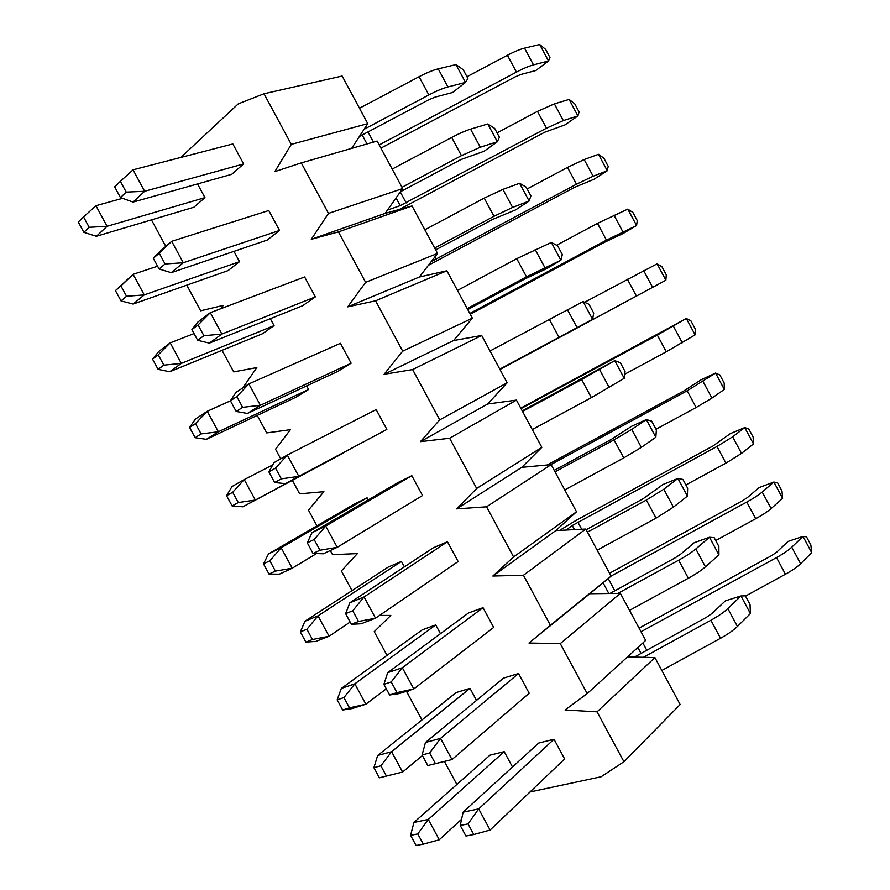 <?xml version="1.0" encoding="UTF-8"?>
<svg xmlns="http://www.w3.org/2000/svg" width="890" height="890" viewBox="0 0 890 890"><rect width="100%" height="100%" fill="white"/><g stroke="black" fill="none" stroke-linecap="round" stroke-linejoin="round"><path stroke-width="1.33" d="M83.86 232.335L89.167 227.295L83.56 216.938L78.287 222.033L83.86 232.335L96.398 236.273L107.089 226.294L89.167 227.295M197.536 183.93L204.934 197.624L107.089 226.294L95.942 205.701L83.56 216.938M122.553 198.325L95.942 205.701M466.961 76.718L507.422 55.258C514.32 51.642 520.027 49.262 524.533 48.138L539.696 44.5L548.518 60.987L533.488 64.87C529.016 66.06 523.342 68.474 516.445 72.101L379.218 144.925M204.934 197.624L193.875 207.248L96.398 236.273M380.931 148.129L515.121 76.896L520.75 74.504L535.813 70.521L548.518 60.987L549.976 57.527L545.603 49.362L539.696 44.5M121.018 300.898L126.536 296.27L120.929 285.935L115.444 290.618L121.018 300.898L133.122 304.069L144.247 294.901L126.536 296.27M115.444 290.618L133.1 274.331L120.929 285.935M233.959 251.358L239.532 261.671L144.247 294.901L133.1 274.331L157.597 266.21M387.473 210.073L400.2 205.646L396.05 197.947M497.076 132.866L537.482 111.372L554.381 103.874L569.099 99.435L577.91 115.911L563.326 120.584L546.493 128.182L400.2 205.646M239.532 261.671L228.107 270.593L133.122 304.069M399.387 209.45L544.747 132.198L564.939 124.923L577.91 115.911L579.112 111.951L574.74 103.796L569.099 99.435M158.109 369.361L163.838 365.145L158.253 354.821L152.546 359.093L158.109 369.361L169.779 371.742L181.326 363.398L163.838 365.145M152.546 359.093L158.787 351.45L170.213 342.861L158.253 354.821M270.326 318.687L274.076 325.629L181.326 363.398L170.213 342.861L194.053 333.572M527.147 188.947L567.497 167.398L584.185 159.544L598.469 154.304L607.269 170.758L593.129 176.231L576.498 184.197L431.238 261.615M274.076 325.629L262.283 333.839L169.779 371.742M428.413 265.287L574.339 187.434L594.031 179.246L607.269 170.758L608.204 166.319L603.843 158.164L598.469 154.304M195.144 437.702L201.095 433.908L195.511 423.596L189.592 427.467L195.144 437.702L206.391 439.326L218.362 431.772L201.095 433.908M189.592 427.467L195.411 419.057L207.259 411.269L195.511 423.596M306.638 385.904L308.574 389.486L218.362 431.772L207.259 411.269L230.443 400.834M556.639 245.24L597.479 223.357L627.795 209.106L636.584 225.526L606.468 240.133L469.831 313.425M308.574 389.486L296.403 396.996L206.391 439.326M470.276 314.259L603.887 242.592L623.089 233.503L636.584 225.526L637.262 220.598L632.901 212.465L627.795 209.106M232.112 505.943L238.275 502.55L232.702 492.259L226.572 495.719L232.112 505.943L242.937 506.788L255.33 500.047L238.275 502.55M226.572 495.719L231.979 486.563L244.238 479.577L232.702 492.259M342.884 453.01L255.33 500.047L244.238 479.577L272.729 464.936M584.596 302.277L657.087 263.829L665.865 280.228L499.957 369.439M343.017 453.244L242.937 506.788M499.991 369.495L665.865 280.228L666.276 274.821L661.926 266.689L657.087 263.829M269.025 574.072L275.399 571.091L269.837 560.811L263.496 563.86L269.025 574.072L279.427 574.15L292.232 568.209L275.399 571.091M263.496 563.86L268.48 553.958L281.173 547.773L269.837 560.811M316.551 553.569L292.232 568.209L281.173 547.773L367.092 497.822L368.226 499.924M521.017 408.61L657.321 335.063L686.346 318.486L520.75 408.121M367.092 497.822L354.298 504.141L268.48 553.958M695.112 334.863L695.257 328.977L690.918 320.856L686.346 318.486L695.112 334.863L666.276 351.795L624.736 374.234M305.882 642.091L312.468 639.51L306.916 629.252L300.353 631.9L305.882 642.091L315.85 641.412L329.089 636.261L312.468 639.51M300.353 631.9L304.936 621.242L318.041 615.858L306.916 629.252M350.148 622.043L329.089 636.261L318.041 615.858L401.446 561.423L404.383 566.852M550.81 464.647L687.18 390.799L715.56 373.066L701.342 379.652L683.487 391.166L547.161 464.992M401.446 561.423L388.296 567.041L304.936 621.242M724.315 389.431L724.204 383.056L719.865 374.946L715.56 373.066L724.315 389.431L711.922 398.086L696.125 407.509L656.03 429.247M342.672 710.009L349.481 707.828L343.929 697.582L337.154 699.829L342.672 710.009L352.229 708.562L365.879 704.201L349.481 707.828M337.154 699.829L341.326 688.426L354.843 683.832L343.929 697.582M386.305 688.849L365.879 704.201L354.843 683.832L435.744 624.925L440.472 633.68M574.473 529.628L572.259 525.523L566.029 530.062M572.259 525.523L716.995 446.469L732.648 436.801L744.741 427.589L730.256 433.653L712.89 446.057L575.674 520.628L559.643 530.384M435.744 624.925L422.227 629.853L341.326 688.426M753.485 443.932L753.118 437.068L748.779 428.969L744.741 427.589L753.485 443.932L741.526 453.377L725.94 463.156L685.89 484.939M379.407 777.804L386.427 776.035L380.887 765.812L373.9 767.647L379.407 777.804L402.614 772.042L386.427 776.035M373.9 767.647L377.649 755.499L391.6 751.705L380.887 765.812M422.405 755.554L402.614 772.042L391.6 751.705L469.998 688.337L476.517 700.397M611.074 576.075L746.777 502.06C753.574 498.333 758.714 494.985 762.218 492.025L773.888 482.035L759.137 487.587L747.377 497.577L742.271 500.881L609.561 573.249M469.998 688.337L456.114 692.565L377.649 755.499M782.622 498.356L781.987 491.013L777.66 482.925L773.888 482.035L782.622 498.356L771.085 508.591C767.625 511.605 762.496 514.987 755.71 518.725L715.727 540.553M416.086 845.5L423.306 844.132L417.777 833.919L410.59 835.354L416.086 845.5M410.59 835.354L413.928 822.46L428.29 819.456L417.777 833.919M512.495 767.013L504.196 751.649L428.29 819.456L439.282 839.771L423.306 844.132M439.282 839.771L461.587 819.245M641.011 631.744L776.525 557.585C783.3 553.836 788.384 550.376 791.755 547.194L802.991 536.403L787.984 541.454L776.647 552.212L771.597 555.638L639.076 628.151M504.196 751.649L489.956 755.187L413.928 822.46M811.713 552.701L810.823 544.891L806.496 536.815L802.991 536.403L811.713 552.701L800.611 563.726C797.273 566.975 792.211 570.479 785.436 574.228L745.509 596.1M120.45 197.58L126.202 192.118L120.361 181.326L114.654 186.856L120.45 197.58L133.066 202.086L144.647 191.283L126.202 192.118M133.044 169.823L232.857 143.958L243.638 163.927L144.647 191.283L133.044 169.823L120.361 181.326M359.493 108.257L419.068 76.707C426.566 72.78 432.952 70.154 438.225 68.842L455.958 64.592L465.514 82.414L447.937 86.942C442.708 88.344 436.356 91.002 428.858 94.941L364.099 129.273M243.638 163.927L231.723 174.307L133.066 202.086M359.415 136.47L428.746 99.791L435.032 97.144L452.632 92.493L465.514 82.414L467.895 78.465L463.167 69.642L455.958 64.592M159.099 268.991L165.084 263.974L159.254 253.205L153.303 258.289L159.099 268.991L171.247 272.663L183.296 262.739L165.084 263.974M153.303 258.289L159.799 251.503L171.703 241.312L159.254 253.205M279.527 230.454L183.296 262.739L171.703 241.312L268.769 210.507L279.527 230.454L267.211 240.066L171.247 272.663M392.201 169.067L451.686 137.449C459.162 133.5 465.459 130.741 470.588 129.15L487.798 123.966L497.343 141.755L480.289 147.228L461.454 155.65L402.002 187.289M400.455 191.728L460.842 159.588L484.149 151.233L497.343 141.755L499.412 137.238L494.695 128.427L487.798 123.966M197.68 340.291L203.899 335.719L198.081 324.961L191.895 329.6L197.68 340.291L209.361 343.117L221.877 334.061L203.899 335.719M191.895 329.6L197.936 321.991L210.307 312.679L198.081 324.961M315.36 296.882L221.877 334.061L210.307 312.679L304.614 276.968L315.36 296.882L302.645 305.726L209.361 343.117M424.853 229.787L484.249 198.103L502.906 189.381L519.604 183.251L529.127 201.018L512.584 207.426L494.006 216.281L434.643 247.987M435.655 249.879L492.904 219.296L515.622 209.884L529.127 201.018L530.896 195.934L526.179 187.134L519.604 183.251M236.195 411.458L242.647 407.342L236.84 396.606L230.421 400.789L236.195 411.458L247.42 413.45L260.381 405.273L242.647 407.342M230.421 400.789L236.006 392.368L248.833 383.924L236.84 396.606M351.138 363.198L260.381 405.273L248.833 383.924L340.414 343.318L351.138 363.198L338.033 371.297L247.42 413.45M457.46 290.429L516.767 258.667L551.355 242.458L560.878 260.203L526.513 276.823L467.239 308.607M467.762 309.575L524.922 278.926L547.061 268.469L560.878 260.203L562.335 254.551L557.618 245.762L551.355 242.458M274.654 482.514L281.329 478.842L275.533 468.118L268.88 471.867L274.654 482.514L285.412 483.671L298.829 476.373L281.329 478.842M268.88 471.867L274.02 462.622L287.303 455.057L275.533 468.118M386.861 429.414L298.829 476.373L287.303 455.057L376.147 409.556L386.861 429.414L285.412 483.671M490.023 350.983L583.072 301.577L592.573 319.299L499.791 369.128M499.824 369.194L592.573 319.299L593.719 313.08L589.013 304.302L583.072 301.577M313.035 553.458L319.955 550.22L314.159 539.518L307.284 542.822L313.035 553.458L323.337 553.78L337.221 547.339L319.955 550.22M307.284 542.822L311.967 532.765L325.707 526.068L314.159 539.518M337.221 547.339L325.707 526.068L411.836 475.705L422.528 495.53L337.221 547.339M522.541 411.447L581.66 379.541L614.734 360.617L522.23 410.868M411.836 475.705L398.053 482.514L311.967 532.765M624.224 378.317L625.069 371.531L620.375 362.764L614.734 360.617L624.224 378.317L591.372 397.641L532.287 429.57M351.361 624.279L358.503 621.476L352.729 610.796L345.62 613.655L351.361 624.279L361.207 623.768L375.536 618.194L358.503 621.476M345.62 613.655L349.859 602.786L364.055 596.956L352.729 610.796M375.536 618.194L364.055 596.956L447.459 541.743L458.139 561.534L375.536 618.194M555.015 471.822L614.033 439.849L631.711 429.425L646.363 419.579L631.7 426.221L611.141 439.504L554.214 470.343M447.459 541.743L433.297 547.806L349.859 602.786M655.841 437.257L656.375 429.903L651.68 421.148L646.363 419.579L655.841 437.257L641.345 447.37L623.734 457.927L564.75 489.923M389.62 694.979L396.996 692.609L391.222 681.951L383.89 684.377L389.62 694.979L399.009 693.644L413.794 688.938L396.996 692.609M383.89 684.377L387.673 672.695L402.325 667.723L391.222 681.951M413.794 688.938L402.325 667.723L483.036 607.681L493.694 627.439L413.794 688.938M587.444 532.12L646.363 500.069L663.806 489.222L677.935 478.453L662.972 484.505L642.992 498.823L586.154 529.728M483.036 607.681L468.474 612.988L387.673 672.695M687.403 496.108L687.636 488.198L682.953 479.454L677.935 478.453L687.403 496.108L673.419 507.144L656.064 518.125L597.157 550.187M427.812 765.556L435.421 763.631L429.659 752.985L422.094 754.976L427.812 765.556L451.986 759.548L435.421 763.631M422.094 754.976L425.442 742.482L440.539 738.377L429.659 752.985M451.986 759.548L440.539 738.377L518.547 673.519L529.194 693.243L451.986 759.548M617.86 593.396L678.658 560.211C686.023 556.15 691.752 552.401 695.846 548.941L709.475 537.249L694.211 542.7L680.472 554.348L674.798 558.063L609.884 593.497M518.547 673.519L503.607 678.08L425.442 742.482M718.931 554.87L718.864 546.404L714.181 537.682L709.475 537.249L718.931 554.87L705.447 566.841C701.409 570.368 695.702 574.172 688.326 578.233L629.519 610.373M465.948 836.022L473.78 834.531L468.029 823.906L460.23 825.464L465.948 836.022M460.23 825.464L463.134 812.169L478.686 808.91L468.029 823.906M463.134 812.169L538.673 743.061L554.014 739.245L478.686 808.91L490.112 830.047L473.78 834.531M490.112 830.047L564.638 758.948L554.014 739.245M643.426 657.298L710.899 620.263C718.252 616.192 723.904 612.287 727.842 608.571L740.97 595.966L725.394 600.817L712.156 613.366L706.56 617.215L634.448 657.076M750.404 613.566L750.036 604.533L745.364 595.822L740.97 595.966L750.404 613.566L737.432 626.449C733.538 630.242 727.909 634.181 720.555 638.264L661.837 670.47M530.028 791.978L601.095 776.77L623.923 761.718L597.045 711.844L565.072 709.964L587.2 693.566L560.277 643.604L528.994 643.036L550.421 625.303L523.453 575.263L492.86 576.019L513.586 556.94L486.574 506.811L456.659 508.88L476.684 488.454L449.639 438.247L420.403 441.651L439.727 419.858L412.637 369.572L384.091 374.301L402.703 351.161L375.569 300.798L347.723 306.85L365.634 282.341L338.445 231.901L311.3 239.288L328.488 213.411L301.265 162.892L274.821 171.625L291.297 144.38L264.019 93.761L342.161 76.028L367.759 123.632L351.684 148.363M301.265 162.892L377.126 141.043L402.68 188.569L385.136 213.389L412.037 205.957L437.557 253.405L419.379 277.012L446.891 270.771L472.368 318.153L453.566 340.547L481.69 335.486L507.133 382.8L487.709 403.993L516.445 400.099L541.843 447.336L521.796 467.339L551.144 464.625L576.509 511.783L555.827 530.585L585.787 529.038L611.107 576.142L589.814 593.741L620.375 593.363L645.662 640.388L587.2 693.566M627.517 656.898L654.918 657.588L680.16 704.546L623.923 761.718M186.778 285.156L200.651 310.799L223.201 305.404L221.221 308.541M222.033 350.337L233.692 371.898L256.821 367.581L242.781 387.907M257.232 415.419L266.7 432.907L290.396 429.681L275.533 449.239L280.706 458.806M292.387 480.389L299.652 493.828L323.916 491.692L308.474 510.137L316.951 525.823M330.324 550.543L332.56 554.659L357.391 553.602L341.371 570.946L352.017 590.626M379.585 615.424L390.81 615.435L374.212 631.666L387.017 655.34M409.166 690.406L407.008 692.309L421.971 719.954M444.422 761.462L456.87 784.468M264.019 93.761L238.275 103.852L180.792 157.452M151.467 219.874L165.796 246.374M291.297 144.38L367.759 123.632M328.488 213.411L402.68 188.569M311.3 239.288L385.136 213.389M338.445 231.901L412.037 205.957M365.634 282.341L437.557 253.405M347.723 306.85L419.379 277.012M375.569 300.798L446.891 270.771M402.703 351.161L472.368 318.153M384.091 374.301L453.566 340.547M412.637 369.572L481.69 335.486M439.727 419.858L507.133 382.8M420.403 441.651L487.709 403.993M449.639 438.247L516.445 400.099M476.684 488.454L541.843 447.336M456.659 508.88L521.796 467.339M486.574 506.811L551.144 464.625M513.586 556.94L576.509 511.783M492.86 576.019L555.827 530.585M523.453 575.263L585.787 529.038M550.421 625.303L611.107 576.142M528.994 643.036L589.814 593.741M560.277 643.604L620.375 593.363M597.045 711.844L654.918 657.588M367.014 143.946L362.219 135.046M373.477 142.089L368.037 131.976M516.445 72.101L507.422 55.258M533.488 64.87L524.533 48.138M406.196 202.909L400.3 191.951M546.493 128.182L537.482 111.372M563.326 120.584L554.381 103.874M436.4 259.079L435.077 256.62M576.498 184.197L567.497 167.398M593.129 176.231L584.185 159.544M606.468 240.133L597.479 223.357M622.878 231.801L613.955 215.135M636.394 296.003L627.417 279.249M652.604 287.303L643.692 270.66M666.276 351.795L657.321 335.063M682.285 342.739L673.385 326.107M696.125 407.509L687.18 390.799M711.922 398.086L703.033 381.487M581.704 529.25L577.855 522.085M725.94 463.156L716.995 446.469M741.526 453.377L732.648 436.801M608.827 593.508L603.064 582.783M614.812 590.804L608.215 578.533M755.71 518.725L746.777 502.06M771.085 508.591L762.218 492.025M640.933 653.182L637.863 647.486M646.663 650.034L642.858 642.947M785.436 574.228L776.525 557.585M800.611 563.726L791.755 547.194M428.858 94.941L419.068 76.707M447.937 86.942L438.225 68.842M461.454 155.65L451.686 137.449M480.289 147.228L470.588 129.15M494.006 216.281L484.249 198.103M512.584 207.426L502.906 189.381M526.513 276.823L516.767 258.667M544.847 267.545L535.168 249.512M558.965 337.277L549.23 319.143M577.054 327.576L567.397 309.575M591.372 397.641L581.66 379.541M609.227 387.517L599.582 369.539M623.734 457.927L614.033 439.849M641.345 447.37L631.711 429.425M656.064 518.125L646.363 500.069M673.419 507.144L663.806 489.222M688.326 578.233L678.658 560.211M705.447 566.841L695.846 548.941M646.018 657.365L645.372 656.164M720.555 638.264L710.899 620.263M737.432 626.449L727.842 608.571"/></g></svg>
